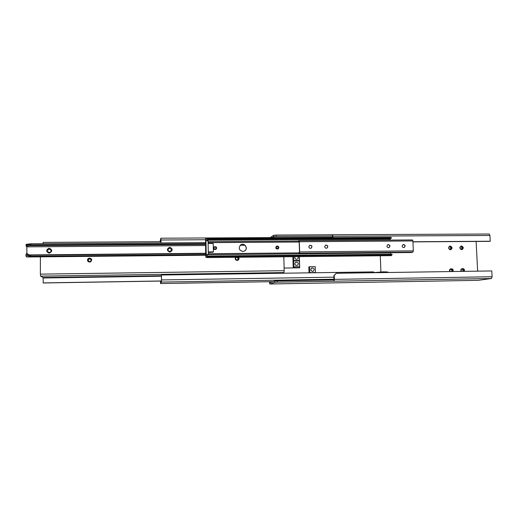 <?xml version="1.0" encoding="UTF-8"?>
<svg xmlns="http://www.w3.org/2000/svg" width="518" height="518" viewBox="0 0 518 518"><rect width="100%" height="100%" fill="white"/><g stroke="black" fill="none" stroke-linecap="round" stroke-linejoin="round"><path stroke-width="0.78" d="M412.943 241.887L489.678 241.362L490.242 241.226L489.937 235.47L489.199 234.013L332.53 234.784M412.937 241.751L490.242 241.226M477.635 271.16L476.133 241.453M478.198 280.335L491.42 278.516L492.094 276.748L491.789 270.946L336.266 273.277L333.909 275.557L334.24 275.472L334.369 279.37L333.955 281.209L277.402 282.174L277.37 280.86L333.916 279.914L333.909 275.557M450.88 249.488L450.55 249.229M451.515 248.2L451.107 247.759L451.133 248.258M450.31 246.762L450.634 246.969L450.654 246.439M462.108 249.385L461.784 249.119M462.729 248.109L462.328 247.662L462.354 248.161M461.538 246.665L461.862 246.879L461.888 246.354L460.839 246.341L460.431 246.691M463.804 270.597L463.429 270.131L463.455 270.636M462.658 269.14L462.956 269.341L462.995 268.829M452.557 270.765L452.175 270.292L452.208 270.804M451.405 269.302L450.252 269.328M461.525 269.159L460.988 270.105M462.768 271.38C463.273 270.364 463.014 269.613 461.998 269.127M451.528 271.549C452.039 270.519 451.774 269.761 450.738 269.289M461.454 249.158C462.244 248.077 462.024 247.241 460.8 246.665M450.239 249.255C451.036 248.161 450.815 247.326 449.572 246.756M449.63 246.743L449.41 246.283L448.653 247.688L449.65 249.559L449.747 249.203L451.178 249.54L450.925 248.931L451.793 248.174L450.835 246.995L450.893 246.277L449.268 246.743M450.738 249.08L451.282 248.219M451.107 247.759L450.634 246.969M450.395 246.736L449.605 246.749M461.965 248.977L462.257 248.187L463.021 248.077L462.069 246.905L462.341 246.587L461.959 246.685M462.328 247.662L461.862 246.879M460.696 249.249L462.419 249.443L462.509 248.122M461.629 246.646L460.567 246.626M463.014 271.38L463.357 270.655L464.102 270.577L463.17 269.386L463.442 269.075L463.053 269.146M463.429 270.131L462.956 269.341M463.442 269.075L463.254 268.674L462.037 269.114M462.729 269.127L461.661 269.095M460.839 246.341L459.822 247.682M451.761 271.549L452.104 270.817L452.842 270.739L451.91 269.548L452.182 269.237L451.806 269.308M452.175 270.292L451.709 269.502M451.469 269.289L450.764 269.276M269.418 281.721L269.755 283.987L274.851 282.342L277.402 282.174M450.66 268.997L449.65 270.331M294.884 256.663C294.438 258.547 295.163 259.408 297.06 259.246L297.105 259.227M297.908 256.63C298.433 257.757 298.174 258.618 297.125 259.22C295.241 259.389 294.509 258.534 294.93 256.663M292.877 256.682L293 260.807L299.339 260.489L299.229 256.617M293.486 256.675L293.596 260.554L293 260.807M293.596 260.554L299.339 260.489M295.914 262.212L295.914 262.212C294.71 262.956 294.522 263.927 295.351 265.119L297.235 265.527M295.409 265.099C294.58 263.902 294.768 262.937 295.972 262.186C298.51 262.49 298.931 263.604 297.254 265.52L295.409 265.099M293.609 260.975L293.013 261.227L293.182 267.068L299.527 266.764L299.352 260.91L293.609 260.975L293.777 266.835L299.527 266.764M293.777 266.835L293.182 267.068M277.37 280.86L274.818 281.028L274.851 282.342M274.818 281.028L269.736 282.718L269.638 281.721M272.157 237.6L273.634 236.635L276.172 236.37L276.139 235.068L332.485 234.771L332.964 237.632M276.139 235.068L273.601 235.34L273.634 236.635M273.601 235.34L270.169 237.613M332.634 237.639L332.485 236.066L276.172 236.37M333.955 281.209L333.916 279.914M332.439 236.078L332.401 234.796M334.24 275.472L336.266 273.277M449.728 270.266L450.369 271.568M461.007 270.098L461.642 271.4M460.107 247.623L460.541 249.093L460.903 249.462L460.988 249.1M451.741 268.978L452.182 269.237M452.059 271.542L452.35 270.778M463.325 271.374L463.61 270.61M461.907 246.328L462.341 246.587M449.948 271.574C447.902 267.923 454.623 267.832 452.92 271.529M461.234 271.406C459.188 267.767 465.87 267.67 464.186 271.361M461.655 249.702C459.336 248.459 459.278 247.203 461.467 245.927C463.778 247.164 463.843 248.42 461.655 249.702M450.401 249.799C448.076 248.556 448.018 247.293 450.226 246.018C452.551 247.254 452.609 248.517 450.401 249.799M309.511 266.751L309.693 272.617L315.417 272.533L315.235 266.679L309.511 266.751L308.857 266.984L309.032 272.824L315.417 272.533M313.047 271.335L312.522 271.426C310.431 270.584 310.224 269.425 311.907 267.948L311.94 267.942M309.693 272.617L309.032 272.824M160.515 281.067L160.548 282.258L161.441 280.73L161.441 275.019L373.271 271.892L374.928 272.701M380.911 271.879L380.283 255.769M299.346 256.617L299.676 267.832L284.123 268.039M375.207 272.695L383.618 271.879L387.988 272.118M387.904 272.015L383.585 271.801L375.226 272.52M160.47 281.067L160.561 283.566L272.921 281.656L181.164 283.165M160.962 242.929L160.897 239.556L160.25 241.66M205.419 239.737L160.975 240.002L161.014 242.929M161.441 275.019L161.506 279.934L333.961 277.169M334.032 279.221L161.461 282.077L161.506 279.934M299.41 267.832L299.378 266.815M299.203 260.91L299.197 260.554M159.971 241.666L160.878 238.228L160.975 240.002M160.561 283.566L166.297 283.463M161.461 282.077L160.567 283.56M312.607 271.4C310.515 270.551 310.308 269.392 311.991 267.923C314.497 268.376 314.86 269.509 313.079 271.322L312.607 271.4M282.116 273.239L283.909 272.572L284.201 270.687L283.812 256.779M283.909 272.572L40.585 276.126L40.365 274.132L284.201 270.687M40.585 276.126L43.052 277.506L161.402 275.731M160.949 241.66L43.13 242.405L43.13 243.713M161.409 276.204L43.104 277.985L43.259 282.977L161.253 281.054M43.104 277.985L43.052 277.506M40.378 256.863L40.365 274.132M238.053 260.217L238.565 259.66M238.571 257.252C239.29 258.378 239.135 259.356 238.105 260.185C235.684 260.619 234.816 259.654 235.489 257.284L235.405 257.407M87.574 260.004L87.872 261.299M91.459 259.104L90.385 258.281M89.588 258.048L91.485 259.149C91.524 262.056 90.287 262.723 87.769 261.143C87.166 259.453 87.775 258.417 89.588 258.048M43.104 282.899L161.299 280.976M90.993 259.518L89.769 258.929C88.52 259.175 88.079 259.887 88.461 261.066M89.653 261.622L88.345 260.897C88.28 258.773 89.154 258.307 90.974 259.492C91.343 260.664 90.903 261.376 89.653 261.622M89.653 261.707C91.667 260.658 91.66 259.628 89.633 258.624C87.613 259.673 87.62 260.696 89.653 261.707M91.718 260.185C91.608 258.948 90.915 258.268 89.633 258.158C87.283 259.013 86.998 260.295 88.772 261.991M87.937 261.325L88.306 261.732M91.673 259.667L91.453 259.168M87.918 261.299L88.448 261.83M91.705 259.835L91.433 259.142M237.568 259.835C238.371 258.463 237.989 257.653 236.409 257.401L236.014 257.53M237.419 257.265C238.526 257.996 238.617 258.832 237.697 259.764L237.199 259.952C235.528 259.628 235.185 258.78 236.176 257.407L236.422 257.278M236.208 257.278C235.068 258.735 235.405 259.647 237.225 260.03C238.649 259.324 238.792 258.398 237.658 257.265M237.458 260.444C238.947 259.732 239.245 258.67 238.364 257.258M30.174 244.956L29.267 245.292L28.594 244.535L30.84 243.797L30.834 244.872L205.432 243.661M205.633 254.584L30.815 256.287L28.568 255.549L29.248 254.888L30.815 255.206L30.815 256.287L26.696 256.986L205.646 255.219L26.696 256.986M205.614 253.555L30.815 255.206M169.781 251.444L171.238 250.589C171.277 248.135 170.28 247.61 168.24 249.009C167.845 250.375 168.356 251.185 169.781 251.444M169.826 252.136C166.654 250.531 166.628 248.905 169.755 247.248C172.928 248.854 172.954 250.479 169.826 252.136M171.283 250.511C171.199 248.122 170.182 247.63 168.227 249.035L168.188 249.119M49.262 252.506C50.997 252.065 51.437 251.1 50.583 249.605C48.09 248.795 47.222 249.598 47.986 252.007L49.262 252.506M49.178 253.224C45.83 251.573 45.83 249.896 49.178 248.187C52.519 249.838 52.519 251.521 49.178 253.224M50.55 249.566C48.077 248.86 47.229 249.682 48.012 252.033L48.051 252.065M25.9 255.847L28.568 255.549L26.094 254.06L25.9 255.847L26.379 256.779M26.295 244.334L26.12 246.16L26.8 246.918L29.267 245.292M205.413 242.631L30.84 243.797M26.858 253.444L26.871 246.872M25.926 244.865L28.594 244.535L26.12 246.16M26.094 254.06L26.781 253.406L29.248 254.888M326.864 248.154C328.237 246.38 327.81 245.364 325.576 245.118M324.708 246.613L325.667 245.072C327.998 245.312 328.418 246.328 326.929 248.128C325.699 248.394 324.954 247.889 324.708 246.613M388.843 247.682C390.281 246.082 389.944 245.059 387.84 244.6M386.901 246.115L387.943 244.561C390.177 244.995 390.507 246.024 388.934 247.656C387.794 247.824 387.114 247.306 386.901 246.115M404.034 247.578C405.471 246.011 405.154 244.982 403.075 244.49M402.13 246.011L403.192 244.451C405.4 244.917 405.711 245.953 404.131 247.552C403.01 247.695 402.344 247.183 402.13 246.011M311.059 248.284C312.399 246.451 311.94 245.441 309.673 245.273M308.832 246.749L309.764 245.228C312.114 245.39 312.568 246.4 311.117 248.258C309.855 248.562 309.097 248.057 308.832 246.749M299.32 241.718L299.624 251.923L299.378 253.231L298.75 253.632L299.488 251.988L299.184 241.789L299.067 241.297L298.381 241.582L298.394 240.889L299.067 240.663L299.32 241.718L412.904 240.967L413.332 250.867L412.84 252.111M412.257 252.143L411.842 252.486M299.067 240.663L412.496 239.944L412.904 240.967M277.473 246.011L276.618 246.186C275.421 247.992 275.906 248.893 278.075 248.886C279.254 247.656 279.053 246.697 277.473 246.011M277.959 248.951L277.913 248.977C275.751 248.977 275.265 248.077 276.463 246.277L276.573 246.212M277.454 246.264C275.803 246.95 275.738 247.798 277.266 248.795C278.917 248.103 278.982 247.261 277.454 246.264M277.395 246.432C273.53 248.504 280.905 249.216 277.395 246.432M215.825 246.71L213.947 246.898C213.209 248.99 213.915 249.754 216.071 249.197C216.815 248.29 216.731 247.462 215.825 246.71M216.058 249.21L215.98 249.281C213.824 249.844 213.118 249.074 213.856 246.989L213.869 246.976M216.323 248.025L215.268 246.859M215.689 246.931C213.83 246.808 213.39 247.546 214.361 249.139C216.22 249.255 216.666 248.517 215.689 246.931M215.585 247.08C213.94 246.976 213.552 247.63 214.413 249.035C216.058 249.139 216.446 248.491 215.585 247.08M207.278 254.895L208.32 254.39L207.265 254.403L207.278 254.921L206.229 254.934L206.073 257.213L206.947 257.355L205.911 257.368L205.64 254.998L205.581 238.668L205.957 240.333L207.006 240.326L206.792 238.468L205.769 238.487M207.006 240.326L207.012 240.844L208.061 240.838L208.32 254.39M207.122 257.206L207.278 254.921M208.281 252.473L212.976 252.24L213.397 251.839L208.268 251.923M208.113 243.512L213.235 243.518L213.397 251.839M206.973 257.342L205.905 257.368M206.229 254.934L205.957 240.333M242.825 251.489C239.018 250.336 238.274 248.174 240.592 244.995C244.276 242.081 248.737 248.472 244.736 250.913L242.825 251.489M244.761 250.893C248.582 248.355 244.101 242.204 240.501 245.059L240.475 245.085M206.598 238.468L205.75 238.474M390.773 237.315L391.362 237.691L391.317 238.293L206.96 239.342M390.3 238.299L390.086 240.087M390.566 252.739L390.727 254.28M207.265 256.209L391.99 254.267L392.055 254.843L391.245 255.652L206.98 257.588M491.42 278.516L333.987 281.203M334.369 279.37L492.094 276.748M269.651 282.323L270.998 282.297M269.768 283.987L478.276 280.335M489.937 235.47L332.919 236.292M449.592 246.432L449.216 246.529M452.764 270.221L452.389 270.292M464.024 270.059L463.636 270.124M462.924 247.565L462.535 247.662M462.464 249.08L462.075 249.171M451.107 246.678L450.731 246.775M451.69 247.662L451.314 247.759M451.223 249.177L450.854 249.268M160.522 281.643L160.91 281.637M205.445 244.392L28.73 245.649M205.607 253.27L29.338 254.927M244.91 245.228L240.274 245.26M205.465 245.519L26.917 246.84M413.332 250.867L299.624 251.923M411.959 252.486L298.789 253.587M298.886 240.902L298.42 240.909M391.362 237.691L206.889 238.74M390.287 238.325L206.967 239.394L391.317 238.293M390.112 239.128L206.999 240.242M298.329 241.077L208.074 241.66M299.19 242.035L208.094 242.644M298.75 252.881L208.307 253.742M390.578 252.926L207.99 254.714M390.714 254.215L207.271 256.067M392.055 254.843L207.226 256.74M478.237 280.335L269.755 283.987M489.199 234.013L332.485 234.771M387.988 272.086L388.001 272.5M332.621 237.27L160.884 238.215M26.263 244.341L30.277 243.836M412.924 252.136L299.385 253.231M411.901 252.531L298.75 253.632M299.184 241.718L298.64 241.718M298.892 240.883L298.394 240.889M390.812 237.315L206.701 238.345M391.99 254.267L207.265 256.138"/></g></svg>
